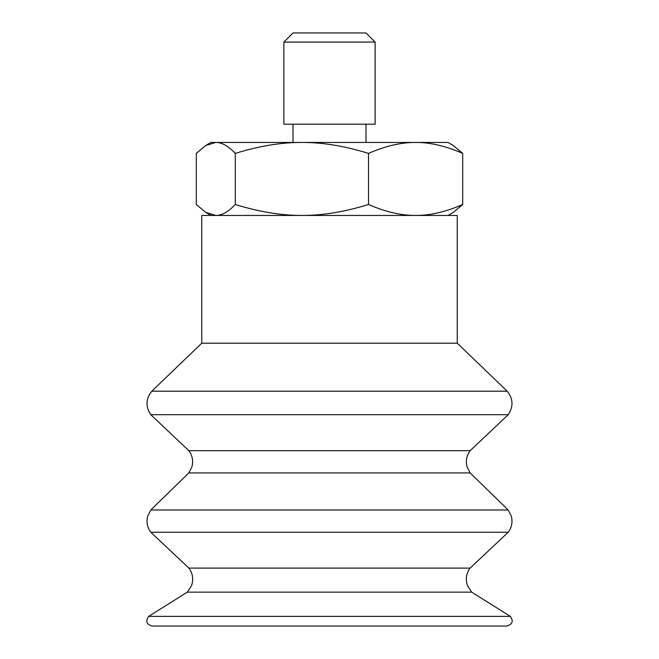 <?xml version="1.0" encoding="UTF-8"?>
<svg xmlns="http://www.w3.org/2000/svg" width="659" height="659" viewBox="0 0 659 659"><rect width="100%" height="100%" fill="white"/><g stroke="black" fill="none" stroke-linecap="round" stroke-linejoin="round"><path stroke-width="0.99" d="M375.119 42.077L366 32.95L293 32.95L283.881 42.077L375.119 42.077L375.119 124.197L283.881 124.197L283.881 42.077M205.756 145.499L210.88 142.443L415.607 142.443C401.059 142.369 385.358 146.018 368.505 153.399C344.682 146.018 322.473 142.369 301.904 142.443C281.327 142.369 259.127 146.018 235.296 153.399C228.319 146.018 221.819 142.369 215.79 142.443L205.756 145.499L196.291 153.399L196.291 204.496L205.756 212.387L215.79 215.444C221.819 215.518 228.319 211.868 235.296 204.496C259.127 211.868 281.327 215.518 301.904 215.444C322.473 215.518 344.682 211.868 368.505 204.496C385.358 211.868 401.059 215.518 415.607 215.444C430.162 215.518 445.863 211.868 462.709 204.496L453.244 212.387L448.12 215.444M453.244 145.499L462.709 153.399C445.863 146.018 430.162 142.369 415.607 142.443L448.12 142.443L453.244 145.499M235.296 153.399L235.296 204.496M368.505 153.399L368.505 204.496M462.709 153.399L462.709 204.496M152.517 626.05L506.845 626.05C512.471 624.378 513.641 621.157 510.371 616.387L148.629 616.387C145.359 621.157 146.529 624.378 152.155 626.05L152.517 626.05M148.629 616.387L187.321 592.144L471.679 592.144L510.371 616.387M188.886 568.116L470.114 568.116L508.204 532.241L150.796 532.241L188.886 568.116C192.337 572.811 193.417 577.992 192.123 583.668L191.448 585.802L187.321 592.144M508.204 509.992L470.155 472.931L188.845 472.931L150.796 509.992L508.204 509.992L511.302 516.154C512.809 522.002 511.779 527.365 508.204 532.241M188.845 450.682L470.155 450.682L508.237 414.692L150.763 414.692L188.845 450.682C192.412 455.558 193.449 460.921 191.942 466.77L188.845 472.931M507.183 391.191L457.247 343.191L201.753 343.191L151.817 391.191L507.183 391.191C513.229 398.769 513.575 406.603 508.237 414.692M201.753 343.191L201.753 215.444L457.247 215.444L457.247 343.191M293 124.197L293 142.443M366 124.197L366 142.443M210.88 215.444L205.756 212.387M471.679 592.144L467.552 585.802L466.844 583.544C465.608 577.91 466.696 572.762 470.114 568.116M150.796 509.992L147.698 516.154C146.191 522.002 147.221 527.365 150.796 532.241M470.155 472.931L467.058 466.77C465.551 460.921 466.588 455.558 470.155 450.682M151.817 391.191C145.771 398.769 145.425 406.603 150.763 414.692"/></g></svg>

